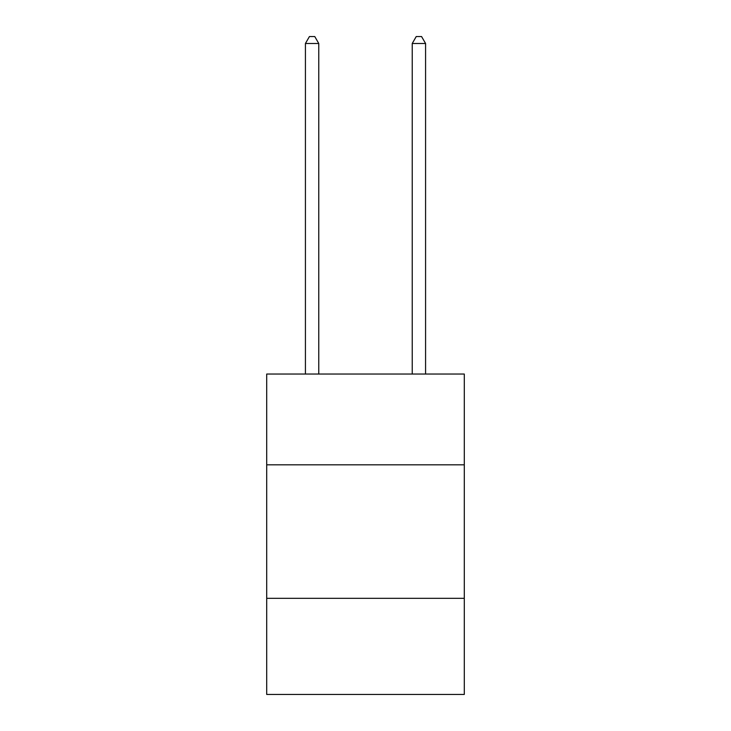 <?xml version="1.0" encoding="UTF-8"?>
<svg xmlns="http://www.w3.org/2000/svg" width="731" height="731" viewBox="0 0 731 731"><rect width="100%" height="100%" fill="white"/><g stroke="black" fill="none" stroke-linecap="round" stroke-linejoin="round"><path stroke-width="1.1" d="M464.295 464.825L464.295 374.044L266.705 374.044L266.705 464.825L464.295 464.825L464.295 694.45L266.705 694.45L266.705 464.825M464.295 598.333L266.705 598.333M318.771 374.044L318.771 43.495L305.421 43.495L305.421 374.044M305.421 43.495L309.432 36.55L314.769 36.55L318.771 43.495M425.579 374.044L425.579 43.495L412.229 43.495L412.229 374.044M412.229 43.495L416.231 36.55L421.568 36.55L425.579 43.495"/></g></svg>
